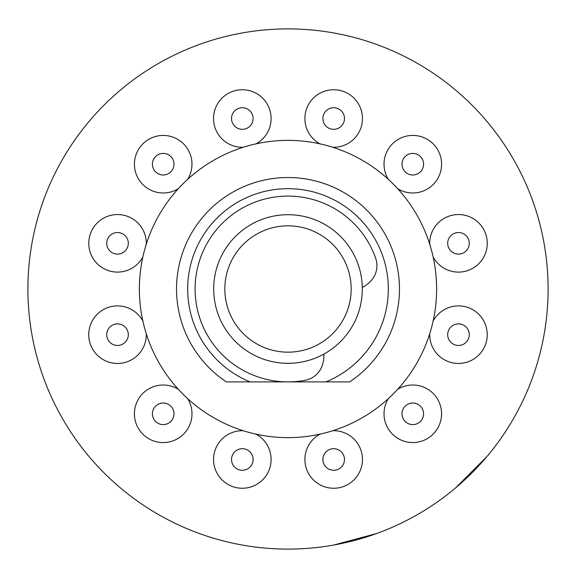 <?xml version="1.0" encoding="UTF-8"?>
<svg xmlns="http://www.w3.org/2000/svg" width="578" height="578" viewBox="0 0 578 578"><rect width="100%" height="100%" fill="white"/><g stroke="black" fill="none" stroke-linecap="round" stroke-linejoin="round"><path stroke-width="0.87" d="M362.312 289A74.316 74.316 0 0 1 288.003 363.316A74.316 74.316 0 0 1 213.687 289A74.316 74.316 0 0 1 288.003 214.684A74.316 74.316 0 0 1 362.312 289M224.835 289A63.168 63.168 0 0 0 288.003 352.168A63.168 63.168 0 0 0 351.164 289A63.168 63.168 0 0 0 288.003 225.832A63.168 63.168 0 0 0 224.835 289M362.298 287.389A22.296 22.296 0 0 0 368.302 283.415L369.79 282.028A22.296 22.296 0 0 0 375.7 258.366A92.892 92.892 0 0 0 207.553 242.55A92.892 92.892 0 0 0 305.321 380.266A22.296 22.296 0 0 0 322.864 363.324L323.312 361.337A22.296 22.296 0 0 0 323.752 354.148M117.515 345.471A10.794 10.794 0 0 1 106.72 334.684A10.794 10.794 0 0 1 117.515 323.89A10.794 10.794 0 0 1 128.309 334.684A10.794 10.794 0 0 1 117.515 345.471M288.003 437.625A148.625 148.625 0 0 0 436.628 289A148.625 148.625 0 0 0 288.003 140.375A148.625 148.625 0 0 0 139.37 289A148.625 148.625 0 0 0 288.003 437.625M226.381 381.892L250.108 381.892L226.381 381.892A111.475 111.475 0 0 1 288.003 177.525A111.475 111.475 0 0 1 349.618 381.892L325.891 381.892A100.326 100.326 0 0 0 288.003 188.674A100.326 100.326 0 0 0 250.108 381.892L287.577 381.892M251.668 464.878A10.794 10.794 0 0 1 236.922 468.83A10.794 10.794 0 0 1 232.97 454.084A10.794 10.794 0 0 1 247.716 450.132A10.794 10.794 0 0 1 251.668 464.878M168.595 423.147A10.794 10.794 0 0 1 153.849 419.202A10.794 10.794 0 0 1 157.801 404.455A10.794 10.794 0 0 1 172.547 408.408A10.794 10.794 0 0 1 168.595 423.147M112.118 252.665A10.794 10.794 0 0 1 108.173 237.919A10.794 10.794 0 0 1 122.912 233.974A10.794 10.794 0 0 1 126.864 248.713A10.794 10.794 0 0 1 112.118 252.665M153.849 169.592A10.794 10.794 0 0 1 157.801 154.853A10.794 10.794 0 0 1 172.547 158.798A10.794 10.794 0 0 1 168.595 173.544A10.794 10.794 0 0 1 153.849 169.592M231.525 118.519A10.794 10.794 0 0 1 242.319 107.725A10.794 10.794 0 0 1 253.113 118.519A10.794 10.794 0 0 1 242.319 129.313A10.794 10.794 0 0 1 231.525 118.519M324.33 113.122A10.794 10.794 0 0 1 339.076 109.17A10.794 10.794 0 0 1 343.029 123.916A10.794 10.794 0 0 1 328.282 127.868A10.794 10.794 0 0 1 324.33 113.122M407.403 154.853A10.794 10.794 0 0 1 422.15 158.798A10.794 10.794 0 0 1 418.197 173.544A10.794 10.794 0 0 1 403.451 169.592A10.794 10.794 0 0 1 407.403 154.853M458.484 232.529A10.794 10.794 0 0 1 469.278 243.316A10.794 10.794 0 0 1 458.484 254.11A10.794 10.794 0 0 1 447.69 243.316A10.794 10.794 0 0 1 458.484 232.529M463.881 325.335A10.794 10.794 0 0 1 467.826 340.081A10.794 10.794 0 0 1 453.087 344.026A10.794 10.794 0 0 1 449.135 329.287A10.794 10.794 0 0 1 463.881 325.335M422.15 408.408A10.794 10.794 0 0 1 418.197 423.147A10.794 10.794 0 0 1 403.451 419.202A10.794 10.794 0 0 1 407.403 404.455A10.794 10.794 0 0 1 422.15 408.408M344.474 459.481A10.794 10.794 0 0 1 333.679 470.275A10.794 10.794 0 0 1 322.885 459.481A10.794 10.794 0 0 1 333.679 448.687A10.794 10.794 0 0 1 344.474 459.481M455.493 487.998L486.994 456.49L471.915 472.92L455.515 487.976M376.589 533.552L355.318 540.235L333.549 545.083L376.56 533.559M288.003 549.1A260.1 260.1 0 0 0 548.103 289A260.1 260.1 0 0 0 288.003 28.9A260.1 260.1 0 0 0 27.903 289A260.1 260.1 0 0 0 288.003 549.1M288.422 381.892L349.618 381.892M146.285 333.809A28.784 28.784 0 0 1 117.515 363.461A28.784 28.784 0 0 1 110.492 306.766A28.784 28.784 0 0 1 142.867 321.05M255.946 434.129A28.784 28.784 0 0 1 267.246 473.873A28.784 28.784 0 0 1 214.633 451.613A28.784 28.784 0 0 1 243.194 430.711M187.677 398.661A28.784 28.784 0 0 1 177.591 438.731A28.784 28.784 0 0 1 143.156 393.141A28.784 28.784 0 0 1 178.342 389.326M142.867 256.95A28.784 28.784 0 0 1 103.13 268.243A28.784 28.784 0 0 1 125.39 215.637A28.784 28.784 0 0 1 146.285 244.191M178.342 188.674A28.784 28.784 0 0 1 138.272 178.588A28.784 28.784 0 0 1 183.855 144.16A28.784 28.784 0 0 1 187.677 179.339M243.194 147.289A28.784 28.784 0 0 1 213.535 118.519A28.784 28.784 0 0 1 270.229 111.489A28.784 28.784 0 0 1 255.946 143.871M320.053 143.871A28.784 28.784 0 0 1 308.753 104.127A28.784 28.784 0 0 1 361.366 126.387A28.784 28.784 0 0 1 332.805 147.289M388.322 179.339A28.784 28.784 0 0 1 398.408 139.269A28.784 28.784 0 0 1 432.843 184.859A28.784 28.784 0 0 1 397.657 188.674M429.714 244.191A28.784 28.784 0 0 1 458.484 214.539A28.784 28.784 0 0 1 465.507 271.234A28.784 28.784 0 0 1 433.132 256.95M433.132 321.05A28.784 28.784 0 0 1 472.876 309.757A28.784 28.784 0 0 1 450.609 362.363A28.784 28.784 0 0 1 429.714 333.809M397.657 389.326A28.784 28.784 0 0 1 437.727 399.412A28.784 28.784 0 0 1 392.144 433.84A28.784 28.784 0 0 1 388.322 398.661M332.805 430.711A28.784 28.784 0 0 1 362.464 459.481A28.784 28.784 0 0 1 305.769 466.511A28.784 28.784 0 0 1 320.053 434.129"/></g></svg>
